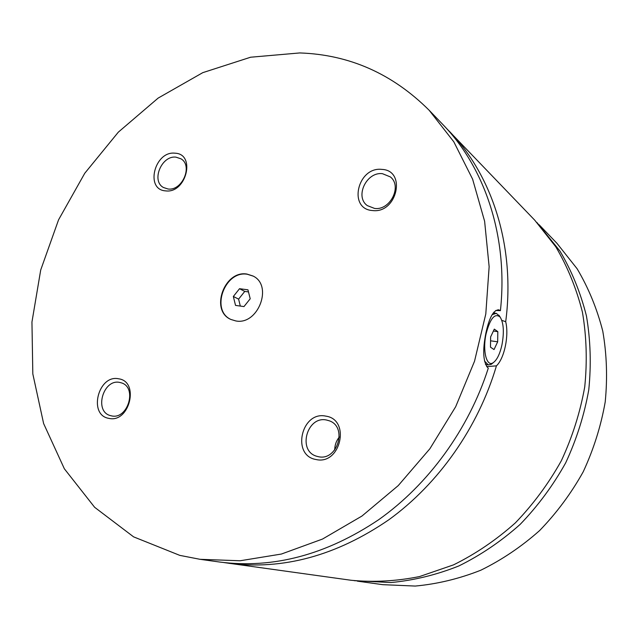 <?xml version="1.0" encoding="UTF-8"?>
<svg xmlns="http://www.w3.org/2000/svg" width="639" height="639" viewBox="0 0 639 639"><rect width="100%" height="100%" fill="white"/><g stroke="black" fill="none" stroke-linecap="round" stroke-linejoin="round"><path stroke-width="0.96" d="M354.222 580.675L390.924 582.544C413.848 580.396 436.501 574.852 458.898 565.93C480.808 555.107 501.216 541.265 520.146 524.395C537.886 506 553.062 485.488 565.683 462.852C576.594 439.352 584.294 415.015 588.767 389.862C591.315 364.637 590.54 339.98 586.434 315.898C580.516 292.526 571.697 270.936 559.988 251.119L536.92 222.5M224.273 562.616L351.091 580.268C373.551 582.433 396.348 581.202 419.496 576.57L453.53 564.868C475.64 553.933 496.247 539.931 515.361 522.878C533.277 504.275 548.621 483.539 561.377 460.655C572.408 436.9 580.196 412.307 584.733 386.883C587.321 361.394 586.554 336.497 582.433 312.175C576.466 288.58 567.584 266.782 555.786 246.79L534.755 220.199L446.014 127.904M495.776 310.482L500.417 310.65C508.356 237.484 485.241 168.137 442.835 124.509L429.144 110.251C392.45 73.717 349.325 54.619 299.771 52.941L250.632 57.214L202.779 72.654L158.137 98.094L118.335 132.145L84.763 173.257L58.572 219.792L40.712 269.993L31.95 322.024L32.821 373.903L43.62 423.553L64.347 468.77L94.628 507.286L133.591 536.856L179.807 555.379L200.079 559.317L240.12 560.762L281.392 554.045L322.503 539.06L361.962 516.04L398.241 485.6L429.903 448.73L455.671 406.739L474.529 361.227L485.8 313.949L489.139 266.711L484.618 221.254L472.612 179.176L453.818 141.818L429.144 110.251M200.079 559.317L219.656 562.032C273.332 568.91 326.345 554.804 378.695 519.699C428.505 484.45 468.699 429.264 488.268 368.256C483.116 362.704 482.349 350.843 485.967 332.679C489.346 317.303 493.651 309.707 498.883 309.899L500.417 310.65M228.85 563.31C283.077 570.228 336.41 555.706 388.863 519.755C438.673 483.691 478.244 427.427 496.439 365.835L486.654 366.65M501.807 320.347L505.705 321.713C515.505 247.205 492.589 175.717 449.265 131.203M494.075 311.976L494.402 313.07M246.973 274.067C224.225 269.977 209.736 310.738 230.935 319.468L235.783 320.93C258.02 325.515 273.34 285.593 253.084 276.04L246.973 274.067M253.26 276.136L247.325 274.259C224.688 270.185 210.135 310.634 231.11 319.548M493.324 362.632L491.215 364.35L488.228 364.861L484.466 360.979M492.142 314.668L496.335 313.326L499.57 316.209M501.966 344.796C504.259 332.24 503.668 323.03 500.201 317.168C494.937 312.687 490.241 318.214 486.103 333.758C482.349 350.412 486.511 367.129 493.02 362.816C496.854 360.252 499.842 354.246 501.966 344.796M505.705 321.713C509.147 335.603 504.371 358.487 496.439 365.835M118.686 378.807C98.294 374.142 87.95 415.11 108.814 418.353C129.469 423.473 139.829 381.515 118.686 378.807M111.434 415.853C127.864 420.015 137.601 387.306 121.322 382.849L119.765 382.441C103.135 378.552 93.797 411.572 110.451 415.614L111.434 415.853M175.014 153.192C154.598 150.676 144.733 189.735 165.605 190.877C186.284 193.785 196.149 153.823 175.014 153.192M168.025 188.992C182.219 191.181 193.17 165.661 180.989 158.831L175.973 157.154C161.579 155.197 150.956 180.989 163.488 187.523L168.025 188.992M325.81 416.133C301.472 410.669 291.144 455.543 315.97 459.505C340.675 465.511 350.971 419.456 325.81 416.133M318.27 456.661C337.408 461.454 347.888 426.86 329.213 420.774L326.569 420.039C307.032 415.526 297.215 450.886 316.609 456.23L318.27 456.661M339.333 437.004C336.282 440.782 334.748 445.111 334.732 449.984M381.795 169.391C357.536 166.491 347.728 209.089 372.465 210.535C397.083 213.897 406.843 170.23 381.795 169.391M374.55 208.426C390.181 210.774 402.514 186.101 390.317 176.891L382.426 173.68C366.459 171.572 354.557 196.82 367.377 205.638L374.55 208.426M357.329 581.139L382.793 584.669L415.254 586.059C437.372 584.022 459.209 578.75 480.768 570.236C501.831 559.908 521.44 546.696 539.596 530.586C556.609 513.021 571.146 493.428 583.215 471.798C593.639 449.329 600.972 426.053 605.205 401.971C607.585 377.817 606.77 354.182 602.761 331.074C596.994 308.621 588.447 287.846 577.113 268.747L556.928 243.283L539.116 224.744M493.404 331.034L497.813 331.641L494.306 329.125L490.624 336.905L490.496 347.185L494.035 349.565L497.669 341.809L497.813 331.641M490.576 340.811L497.669 341.809M250.208 298.772L247.964 289.826L239.529 288.7L233.339 296.472L235.535 305.402L243.97 306.584L250.208 298.772M248.491 291.919L244.753 291.424L238.603 299.132L240.32 306.073M238.603 299.132L233.339 296.472M244.753 291.424L239.529 288.7M500.201 317.168L498.939 315.243M493.02 362.816L491.215 364.35M485.472 364.454L488.228 364.861M493.284 312.926L495.505 313.214M498.827 309.883L498.029 309.779"/></g></svg>
